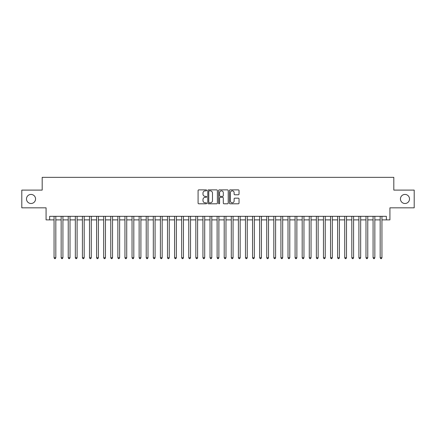 <?xml version="1.0" encoding="UTF-8"?>
<svg xmlns="http://www.w3.org/2000/svg" width="436" height="436" viewBox="0 0 436 436"><rect width="100%" height="100%" fill="white"/><g stroke="black" fill="none" stroke-linecap="round" stroke-linejoin="round"><path stroke-width="0.65" d="M206.659 190.369A0.485 0.485 0 0 0 206.168 189.878L198.778 189.878A0.698 0.698 0 0 0 198.08 190.576L198.08 203.1A0.698 0.698 0 0 0 198.778 203.797L206.168 203.797A0.485 0.485 0 0 0 206.659 203.312A0.485 0.485 0 0 0 206.168 202.822L205.214 202.822A2.229 2.229 0 0 1 202.985 200.598L202.985 199.552A2.229 2.229 0 0 1 205.214 197.323L206.168 197.323A0.485 0.485 0 0 0 206.659 196.838A0.485 0.485 0 0 0 206.168 196.353L205.214 196.353A2.229 2.229 0 0 1 202.985 194.124L202.985 193.083A2.229 2.229 0 0 1 205.214 190.854L206.168 190.854A0.485 0.485 0 0 0 206.659 190.369M400.444 198.963A4.54 4.54 0 0 0 404.984 203.503A4.54 4.54 0 0 0 409.518 198.963A4.54 4.54 0 0 0 404.984 194.429A4.54 4.54 0 0 0 400.444 198.963M26.482 198.963A4.54 4.54 0 0 0 31.016 203.503A4.54 4.54 0 0 0 35.556 198.963A4.54 4.54 0 0 0 31.016 194.429A4.54 4.54 0 0 0 26.482 198.963M238.339 194.783A0.698 0.698 0 0 0 239.032 194.091L239.032 190.576A0.698 0.698 0 0 0 238.339 189.878L230.126 189.878A0.698 0.698 0 0 0 229.429 190.576L229.429 203.1A0.698 0.698 0 0 0 230.126 203.797L238.339 203.797A0.698 0.698 0 0 0 239.032 203.1L239.032 198.854A0.698 0.698 0 0 0 238.339 198.162L234.824 198.162A0.698 0.698 0 0 0 234.127 198.854L234.127 200.963A1.864 1.864 0 0 1 232.268 202.822A1.864 1.864 0 0 1 230.404 200.963L230.404 192.717A1.864 1.864 0 0 1 232.268 190.854A1.864 1.864 0 0 1 234.127 192.717L234.127 194.091A0.698 0.698 0 0 0 234.824 194.783L238.339 194.783M49.628 219.88L49.628 216.332L386.372 216.332L386.372 219.88L389.92 219.88L389.92 207.825L414.2 207.825L414.2 190.101L393.817 190.101L393.817 177.343L42.183 177.343L42.183 190.101L21.8 190.101L21.8 207.825L46.08 207.825L46.08 219.88L54.059 219.88M217.39 190.576A0.698 0.698 0 0 0 216.697 189.878L208.484 189.878A0.698 0.698 0 0 0 207.787 190.576L207.787 203.1A0.698 0.698 0 0 0 208.484 203.797L216.697 203.797A0.698 0.698 0 0 0 217.39 203.1L217.39 190.576M219.303 189.878L227.516 189.878A0.698 0.698 0 0 1 228.213 190.576L228.213 203.1A0.698 0.698 0 0 1 227.516 203.797L224 203.797A0.698 0.698 0 0 1 223.308 203.1L223.308 198.02A0.698 0.698 0 0 0 222.611 197.323L220.278 197.323A0.698 0.698 0 0 0 219.581 198.02L219.581 203.312A0.485 0.485 0 0 1 219.095 203.797A0.485 0.485 0 0 1 218.61 203.312L218.61 190.576A0.698 0.698 0 0 1 219.303 189.878M55.83 219.88L61.149 219.88M62.92 219.88L68.234 219.88M70.011 219.88L75.324 219.88M77.096 219.88L82.415 219.88M84.186 219.88L89.505 219.88M91.277 219.88L96.596 219.88M98.367 219.88L103.681 219.88M105.458 219.88L110.771 219.88M112.543 219.88L117.862 219.88M119.633 219.88L124.952 219.88M126.723 219.88L132.043 219.88M133.814 219.88L139.128 219.88M140.904 219.88L146.218 219.88M147.989 219.88L153.309 219.88M155.08 219.88L160.399 219.88M162.17 219.88L167.489 219.88M169.261 219.88L174.58 219.88M176.351 219.88L181.665 219.88M183.442 219.88L188.755 219.88M190.527 219.88L195.846 219.88M197.617 219.88L202.936 219.88M204.707 219.88L210.027 219.88M211.798 219.88L217.112 219.88M218.888 219.88L224.202 219.88M225.973 219.88L231.293 219.88M233.064 219.88L238.383 219.88M240.154 219.88L245.473 219.88M247.245 219.88L252.558 219.88M254.335 219.88L259.649 219.88M261.42 219.88L266.739 219.88M268.511 219.88L273.83 219.88M275.601 219.88L280.92 219.88M282.692 219.88L288.011 219.88M289.782 219.88L295.096 219.88M296.872 219.88L302.186 219.88M303.957 219.88L309.277 219.88M311.048 219.88L316.367 219.88M318.138 219.88L323.458 219.88M325.229 219.88L330.543 219.88M332.319 219.88L337.633 219.88M339.404 219.88L344.723 219.88M346.495 219.88L351.814 219.88M353.585 219.88L358.904 219.88M360.676 219.88L365.989 219.88M367.766 219.88L373.08 219.88M374.851 219.88L380.17 219.88M381.941 219.88L386.372 219.88M209.247 190.854A0.485 0.485 0 0 0 208.762 191.339L208.762 202.337A0.485 0.485 0 0 0 209.247 202.822L210.261 202.822A2.229 2.229 0 0 0 212.485 200.598L212.485 193.083A2.229 2.229 0 0 0 210.261 190.854L209.247 190.854M223.308 192.75A1.864 1.864 0 0 0 221.444 190.886A1.864 1.864 0 0 0 219.581 192.75L219.581 195.655A0.698 0.698 0 0 0 220.278 196.353L222.611 196.353A0.698 0.698 0 0 0 223.308 195.655L223.308 192.75M55.83 216.332L55.83 257.736L54.059 257.736L54.059 216.332M55.83 257.736L55.296 258.657L54.587 258.657L54.059 257.736M62.92 216.332L62.92 257.736L61.149 257.736L61.149 216.332M62.92 257.736L62.386 258.657L61.678 258.657L61.149 257.736M70.011 216.332L70.011 257.736L68.234 257.736L68.234 216.332M70.011 257.736L69.477 258.657L68.768 258.657L68.234 257.736M77.096 216.332L77.096 257.736L75.324 257.736L75.324 216.332M77.096 257.736L76.567 258.657L75.859 258.657L75.324 257.736M84.186 216.332L84.186 257.736L82.415 257.736L82.415 216.332M84.186 257.736L83.658 258.657L82.949 258.657L82.415 257.736M91.277 216.332L91.277 257.736L89.505 257.736L89.505 216.332M91.277 257.736L90.743 258.657L90.034 258.657L89.505 257.736M98.367 216.332L98.367 257.736L96.596 257.736L96.596 216.332M98.367 257.736L97.833 258.657L97.124 258.657L96.596 257.736M105.458 216.332L105.458 257.736L103.681 257.736L103.681 216.332M105.458 257.736L104.923 258.657L104.215 258.657L103.681 257.736M112.543 216.332L112.543 257.736L110.771 257.736L110.771 216.332M112.543 257.736L112.014 258.657L111.305 258.657L110.771 257.736M119.633 216.332L119.633 257.736L117.862 257.736L117.862 216.332M119.633 257.736L119.104 258.657L118.396 258.657L117.862 257.736M126.723 216.332L126.723 257.736L124.952 257.736L124.952 216.332M126.723 257.736L126.189 258.657L125.481 258.657L124.952 257.736M133.814 216.332L133.814 257.736L132.043 257.736L132.043 216.332M133.814 257.736L133.28 258.657L132.571 258.657L132.043 257.736M140.904 216.332L140.904 257.736L139.128 257.736L139.128 216.332M140.904 257.736L140.37 258.657L139.662 258.657L139.128 257.736M147.989 216.332L147.989 257.736L146.218 257.736L146.218 216.332M147.989 257.736L147.461 258.657L146.752 258.657L146.218 257.736M155.08 216.332L155.08 257.736L153.309 257.736L153.309 216.332M155.08 257.736L154.551 258.657L153.843 258.657L153.309 257.736M162.17 216.332L162.17 257.736L160.399 257.736L160.399 216.332M162.17 257.736L161.642 258.657L160.928 258.657L160.399 257.736M169.261 216.332L169.261 257.736L167.489 257.736L167.489 216.332M169.261 257.736L168.727 258.657L168.018 258.657L167.489 257.736M176.351 216.332L176.351 257.736L174.58 257.736L174.58 216.332M176.351 257.736L175.817 258.657L175.109 258.657L174.58 257.736M183.442 216.332L183.442 257.736L181.665 257.736L181.665 216.332M183.442 257.736L182.907 258.657L182.199 258.657L181.665 257.736M190.527 216.332L190.527 257.736L188.755 257.736L188.755 216.332M190.527 257.736L189.998 258.657L189.289 258.657L188.755 257.736M197.617 216.332L197.617 257.736L195.846 257.736L195.846 216.332M197.617 257.736L197.088 258.657L196.38 258.657L195.846 257.736M204.707 216.332L204.707 257.736L202.936 257.736L202.936 216.332M204.707 257.736L204.173 258.657L203.465 258.657L202.936 257.736M211.798 216.332L211.798 257.736L210.027 257.736L210.027 216.332M211.798 257.736L211.264 258.657L210.555 258.657L210.027 257.736M218.888 216.332L218.888 257.736L217.112 257.736L217.112 216.332M218.888 257.736L218.354 258.657L217.646 258.657L217.112 257.736M225.973 216.332L225.973 257.736L224.202 257.736L224.202 216.332M225.973 257.736L225.445 258.657L224.736 258.657L224.202 257.736M233.064 216.332L233.064 257.736L231.293 257.736L231.293 216.332M233.064 257.736L232.535 258.657L231.827 258.657L231.293 257.736M240.154 216.332L240.154 257.736L238.383 257.736L238.383 216.332M240.154 257.736L239.62 258.657L238.912 258.657L238.383 257.736M247.245 216.332L247.245 257.736L245.473 257.736L245.473 216.332M247.245 257.736L246.711 258.657L246.002 258.657L245.473 257.736M254.335 216.332L254.335 257.736L252.558 257.736L252.558 216.332M254.335 257.736L253.801 258.657L253.093 258.657L252.558 257.736M261.42 216.332L261.42 257.736L259.649 257.736L259.649 216.332M261.42 257.736L260.892 258.657L260.183 258.657L259.649 257.736M268.511 216.332L268.511 257.736L266.739 257.736L266.739 216.332M268.511 257.736L267.982 258.657L267.273 258.657L266.739 257.736M275.601 216.332L275.601 257.736L273.83 257.736L273.83 216.332M275.601 257.736L275.072 258.657L274.358 258.657L273.83 257.736M282.692 216.332L282.692 257.736L280.92 257.736L280.92 216.332M282.692 257.736L282.157 258.657L281.449 258.657L280.92 257.736M289.782 216.332L289.782 257.736L288.011 257.736L288.011 216.332M289.782 257.736L289.248 258.657L288.539 258.657L288.011 257.736M296.872 216.332L296.872 257.736L295.096 257.736L295.096 216.332M296.872 257.736L296.338 258.657L295.63 258.657L295.096 257.736M303.957 216.332L303.957 257.736L302.186 257.736L302.186 216.332M303.957 257.736L303.429 258.657L302.72 258.657L302.186 257.736M311.048 216.332L311.048 257.736L309.277 257.736L309.277 216.332M311.048 257.736L310.519 258.657L309.811 258.657L309.277 257.736M318.138 216.332L318.138 257.736L316.367 257.736L316.367 216.332M318.138 257.736L317.604 258.657L316.896 258.657L316.367 257.736M325.229 216.332L325.229 257.736L323.458 257.736L323.458 216.332M325.229 257.736L324.695 258.657L323.986 258.657L323.458 257.736M332.319 216.332L332.319 257.736L330.543 257.736L330.543 216.332M332.319 257.736L331.785 258.657L331.077 258.657L330.543 257.736M339.404 216.332L339.404 257.736L337.633 257.736L337.633 216.332M339.404 257.736L338.876 258.657L338.167 258.657L337.633 257.736M346.495 216.332L346.495 257.736L344.723 257.736L344.723 216.332M346.495 257.736L345.966 258.657L345.258 258.657L344.723 257.736M353.585 216.332L353.585 257.736L351.814 257.736L351.814 216.332M353.585 257.736L353.051 258.657L352.343 258.657L351.814 257.736M360.676 216.332L360.676 257.736L358.904 257.736L358.904 216.332M360.676 257.736L360.141 258.657L359.433 258.657L358.904 257.736M367.766 216.332L367.766 257.736L365.989 257.736L365.989 216.332M367.766 257.736L367.232 258.657L366.523 258.657L365.989 257.736M374.851 216.332L374.851 257.736L373.08 257.736L373.08 216.332M374.851 257.736L374.322 258.657L373.614 258.657L373.08 257.736M381.941 216.332L381.941 257.736L380.17 257.736L380.17 216.332M381.941 257.736L381.413 258.657L380.704 258.657L380.17 257.736"/></g></svg>
